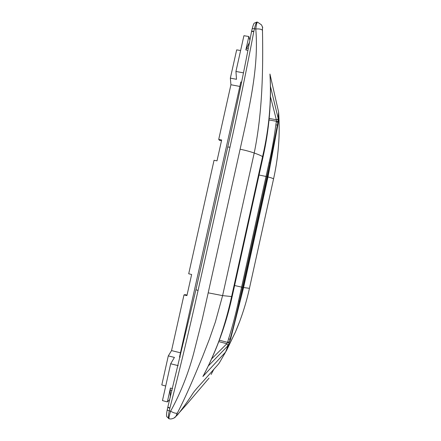 <?xml version="1.0" encoding="UTF-8"?>
<svg xmlns="http://www.w3.org/2000/svg" width="441" height="441" viewBox="0 0 441 441"><rect width="100%" height="100%" fill="white"/><g stroke="black" fill="none" stroke-linecap="round" stroke-linejoin="round"><path stroke-width="0.66" d="M219.337 340.226L227.573 342.37L226.861 343.726L227.925 345.755L229.199 342.613L227.573 342.37L227.705 341.918L229.331 342.15L227.727 347.265L225.56 352.1L235.367 332.172L239.937 320.794M204.883 372.761L202.888 376.509C208.053 367.408 216.796 347.585 219.965 338.01C224.712 324.322 228.592 310.503 231.613 296.55L222.606 295.613L215.39 321.919L209.431 339.057L202.59 356.598C194.068 377.099 186.549 395.29 177.343 413.096C176.257 415.24 175.931 416.177 176.35 415.902L187.045 403.989L209.062 378.091M229.199 342.613L230.097 339.201L230.626 338.958L225.56 352.1L202.888 376.509L204.712 373.097M227.925 345.755L208.29 366.002M213.797 369.354L211.101 374.47M169.427 418.829L169.107 418.757C168.705 418.096 169.212 415.576 170.623 411.205C173.748 412.98 175.987 413.608 177.343 413.096M176.35 415.902L174.008 418.046M195.98 289.743L198.059 290.481C189.338 329.625 179.956 368.797 169.917 407.997L169.272 410.858L170.623 411.205C180.408 393.372 188.059 374.2 193.588 353.693L202.127 319.868L208.196 292.835L222.606 295.613L254.209 153.021C262.682 111.733 263.156 68.118 262.483 30.385C262.395 28.114 262.472 27.243 262.709 27.772L262.489 26.807M270.129 77.048L269.947 74.038C271.546 101.011 269.087 128.54 262.571 156.61L231.613 296.55L232.203 296.396C226.051 324.587 216.415 351.047 203.295 375.771M230.626 338.958L240.147 301.231L239.424 301.093C236.784 313.523 233.361 327.178 230.097 339.201L228.548 338.936L227.705 341.918M262.709 27.772L261.579 24.944L257.693 22.226C257.053 21.725 256.419 23.979 255.78 28.99C259.082 67.743 248.878 109.44 240.119 149.212L208.196 292.835M269.038 119.974L276.419 121.286L276.353 119.731C277.345 119.787 277.946 119.329 278.155 118.359L277.968 121.804L276.419 121.286L276.353 121.744L277.896 122.273L278.602 112.042L269.947 74.038L270.107 76.569C271.458 103.056 269.087 129.924 263.001 157.172L262.571 156.61C260.934 155.585 258.145 154.389 254.209 153.021C250.163 151.594 245.472 150.326 240.119 149.212M277.968 121.804L277.367 125.2L277.731 125.674C278.492 122.289 278.778 117.747 278.602 112.042C279.197 119.059 279.423 132.118 278.833 141.126L278.822 141.302M256.855 22.067L254.391 23.108C253.878 23.169 253.117 25.176 252.098 29.128C252.285 28.676 253.04 28.544 254.363 28.731L255.78 28.99C259.297 28.72 261.535 29.183 262.483 30.385M277.731 125.674L270.609 163.242L269.909 163.049L277.367 125.2L275.868 124.748C274.203 137.675 271.932 150.37 269.054 162.834L266.044 176.466L259.054 175.016M243.575 287.538L267.99 176.957C271.518 177.85 273.37 178.539 273.541 179.024L249.441 288.331L243.575 287.538L240.147 301.231L267.604 176.858L266.904 176.676L239.424 301.093L238.559 300.916C235.885 313.59 232.55 326.263 228.548 338.936M276.353 121.744L275.868 124.748M178.203 365.65L170.678 363.775L174.432 357.419L168.291 355.904L161.797 384.954L165.711 386.018M240.615 50.522L236.668 49.872L230.351 78.145L230.924 84.738L239.838 86.43M243.476 72.859L235.941 71.459L236.497 79.297L230.351 78.145M180.286 357.089L179.542 356.901L240.825 82.004L241.596 82.147M180.457 352.794L171.543 350.601L183.98 294.924L186.929 295.597L191.642 274.484L188.704 273.773L214.05 160.287L217.005 160.855L221.663 139.995L218.719 139.389L230.924 84.738M168.291 355.904L171.543 350.601M183.98 294.924L185 294.638L187.039 295.101M221.492 140.751L219.458 140.332L218.719 139.389M170.678 363.775L162.459 400.588L167.343 401.927L170.435 388.063L170.16 390.098L172.023 390.544M249.507 42.226L245.846 49.943L248.845 36.504L243.923 35.704L235.941 71.459M248.845 36.504L249.898 40.208M167.343 401.927L169.746 399.557M170.309 397.335L170.16 390.098M218.813 341.621L226.861 343.726L211.647 358.858M176.4 415.863L175.143 417.23C175.766 416.943 172.095 419.744 169.107 418.757L168.666 418.652C168.142 417.792 168.346 415.196 169.272 410.858L169.206 410.841C167.905 410.466 167.255 410.064 167.26 409.639C166.119 415.405 166.61 415.957 166.753 416.646L169.079 418.713M257.384 22.166L257.29 22.144C256.519 21.725 255.565 23.924 254.429 28.748L253.818 31.515C246.536 69.954 238.592 108.497 229.987 147.145L198.059 290.481M177.525 414.865L174.3 417.87M278.155 118.359L270.46 86.447M267.604 176.858L270.609 163.242L267.99 176.957M169.862 408.217C168.523 407.837 167.85 407.434 167.85 407.01L167.26 409.639M169.917 407.997C168.572 407.572 167.905 407.137 167.922 406.701L167.845 407.01M270.454 96.706L276.353 119.731L269.186 118.458M229.987 147.145L227.743 147.04L195.931 289.77L167.922 406.701M234.612 285.525L243.184 287.46M253.818 31.515C252.445 31.35 251.662 31.504 251.469 31.967C244.22 70.224 236.31 108.58 227.743 147.04M251.535 31.818L251.53 31.675C251.728 31.217 252.506 31.096 253.862 31.3M238.559 300.916L266.044 176.466L266.904 176.676L269.909 163.049L269.054 162.834M170.435 388.063L172.525 388.56M247.936 50.351L245.846 49.943M248.305 48.46L246.431 48.097M177.695 414.645C182.943 408.146 189.691 398.361 191.526 395.489C192.949 393.08 194.735 390.572 199.564 385.34L215.054 367.943C218.598 364.046 219.216 363.197 219.905 361.929L226.702 350.121L235.367 332.172M263.001 157.172L232.203 296.396M204.685 373.147L203.373 375.633M249.441 288.331C246.172 303.32 241.481 317.933 235.367 332.167M273.541 179.024C276.314 166.549 278.078 153.915 278.833 141.126L278.833 141.126M252.098 29.128L251.469 31.967"/></g></svg>
